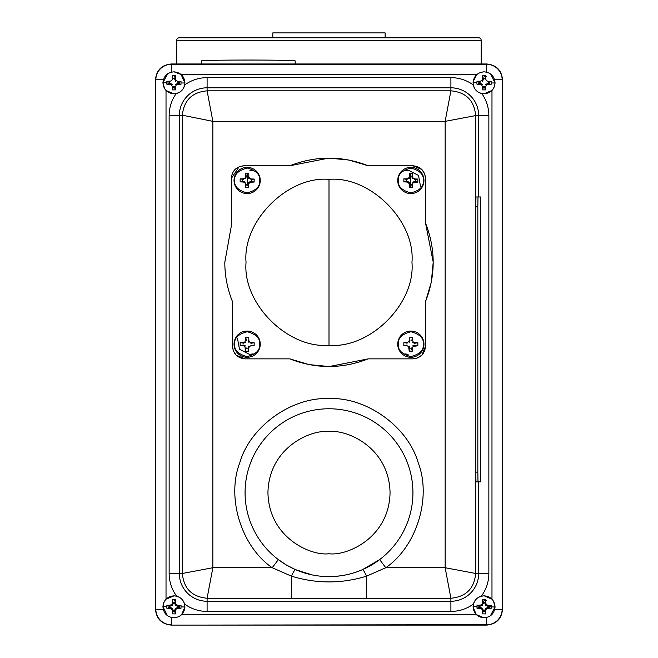 <?xml version="1.0" encoding="UTF-8"?>
<svg xmlns="http://www.w3.org/2000/svg" width="658" height="658" viewBox="0 0 658 658"><rect width="100%" height="100%" fill="white"/><g stroke="black" fill="none" stroke-linecap="round" stroke-linejoin="round"><path stroke-width="0.99" d="M385.136 37.786L385.136 32.9L272.807 32.9L272.807 37.786M430.019 37.786L227.923 37.786M481.195 40.327L176.747 40.327A2.542 2.542 0 0 1 179.297 37.786L478.646 37.786A2.542 2.542 0 0 1 481.195 40.327L481.195 63.974M176.747 40.327L176.747 63.974M247.334 173.309L247.334 185.202M410.608 173.309L410.608 187.629M245.08 491.419A83.928 83.928 0 0 1 329 408.766A83.928 83.928 0 0 1 412.92 493.961A83.928 83.928 0 0 1 329 576.614A83.928 83.928 0 0 1 245.08 491.419M494.191 87.103L495.063 82.998C494.306 89.661 490.588 93.263 483.901 93.814C477.239 93.066 473.637 89.348 473.086 82.661C473.834 75.999 477.552 72.388 484.239 71.837C490.901 72.594 494.512 76.312 495.063 82.998L490.662 74.033M480.241 84.356L481.788 85.047L482.503 84.347L480.43 83.459L480.241 84.356L476.984 84.216L476.853 82.719L477.034 81.23L480.455 82.094L480.291 81.189L477.034 81.23M481.853 80.547L482.553 81.263L483.441 79.19L482.684 75.744L482.544 79.001L481.853 80.547L480.291 81.189M482.684 75.744L485.67 75.785L485.711 79.042L486.352 80.613L487.899 81.304L491.156 81.444L491.115 84.43L487.685 83.566L485.596 84.397L486.287 85.112L487.858 84.471L487.685 83.566M167.601 73.844L162.937 82.661C163.694 75.999 167.412 72.388 174.099 71.837C180.761 72.594 184.363 76.312 184.914 82.998C184.166 89.661 180.448 93.263 173.761 93.814C167.099 93.066 163.488 89.348 162.937 82.661L164.516 88.501M166.844 84.216L170.101 84.356L170.29 83.459L166.844 84.216L166.885 81.23L170.142 81.189L171.713 80.547L172.404 79.001L172.544 75.744L175.53 75.785L174.683 78.146L172.429 78.302M178.408 84.471L178.655 82.209L181.016 81.444L177.759 81.304L176.212 80.613L175.571 79.042L175.53 75.785M181.016 81.444L180.966 84.43L177.709 84.471L177.545 83.566L175.447 84.397L176.147 85.112L177.709 84.471M163.809 602.539L162.937 606.651C163.694 599.981 167.412 596.378 174.099 595.827C180.761 596.576 184.363 600.293 184.914 606.98C184.166 613.643 180.448 617.253 173.761 617.804C167.099 617.048 163.488 613.33 162.937 606.651L167.338 615.608M170.101 608.346L171.648 609.028L172.363 608.337L170.29 607.441L170.101 608.346L166.844 608.198L166.885 605.212L170.142 605.171L171.713 604.529L172.404 602.983L172.544 599.726L175.53 599.775L174.666 603.197L175.571 603.032L175.53 599.775M178.631 607.581L178.655 606.191L181.016 605.426L177.759 605.286L176.212 604.595L175.571 603.032M181.016 605.426L180.966 608.411L177.545 607.556L175.447 608.387L174.559 610.451L175.316 613.898L175.456 610.649L174.559 610.451M490.399 615.798L495.063 606.98C494.306 613.643 490.588 617.253 483.901 617.804C477.239 617.048 473.637 613.33 473.086 606.651C473.834 599.981 477.552 596.378 484.239 595.827C490.901 596.576 494.512 600.293 495.063 606.98L493.484 601.141M479.369 606.051L479.345 607.433L476.984 608.198L477.034 605.212L480.455 606.076L480.291 605.171L477.034 605.212M480.455 606.076L482.553 605.245L483.457 602.111L482.684 599.726L482.544 602.983L481.853 604.529L480.291 605.171M482.684 599.726L485.67 599.775L485.711 603.032L486.352 604.595L487.899 605.286L491.156 605.426L491.115 608.411L487.858 608.461L487.685 607.556L485.596 608.387L484.699 610.451L485.596 610.649L486.287 609.094L485.596 608.387M329 179.363C370.224 175.785 415.535 221.096 411.957 262.32C415.535 303.544 370.224 348.855 329 345.277C287.776 348.855 242.465 303.544 246.043 262.32C242.465 221.096 287.776 175.785 329 179.363L329 345.277M423.283 180.654C423.9 186.543 419.697 190.631 410.666 192.901C401.701 190.359 397.621 186.148 398.419 180.284C397.802 174.395 402.005 170.315 411.036 168.037C419.993 170.587 424.081 174.789 423.283 180.654M410.65 193.575A13.102 13.102 0 0 1 397.745 180.276A13.102 13.102 0 0 1 411.053 167.362A13.102 13.102 0 0 1 423.958 180.67A13.102 13.102 0 0 1 410.65 193.575M423.283 344.356C423.9 350.245 419.697 354.325 410.666 356.603C401.701 354.053 397.621 349.85 398.419 343.986C397.802 338.097 402.005 334.017 411.036 331.739C419.993 334.289 424.081 338.492 423.283 344.356M410.65 357.278A13.102 13.102 0 0 1 397.745 343.969A13.102 13.102 0 0 1 411.053 331.064A13.102 13.102 0 0 1 423.958 344.373A13.102 13.102 0 0 1 410.65 357.278M259.581 180.654C260.198 186.543 255.995 190.631 246.964 192.901C238.007 190.359 233.919 186.148 234.717 180.284C234.1 174.395 238.303 170.315 247.334 168.037C256.299 170.587 260.379 174.789 259.581 180.654M246.947 193.575A13.102 13.102 0 0 1 234.042 180.276A13.102 13.102 0 0 1 247.35 167.362A13.102 13.102 0 0 1 260.255 180.67A13.102 13.102 0 0 1 246.947 193.575M259.581 344.356C260.198 350.245 255.995 354.325 246.964 356.603C238.007 354.053 233.919 349.85 234.717 343.986C234.1 338.097 238.303 334.017 247.334 331.739C256.299 334.289 260.379 338.492 259.581 344.356M246.947 357.278A13.102 13.102 0 0 1 234.042 343.969A13.102 13.102 0 0 1 247.35 331.064A13.102 13.102 0 0 1 260.255 344.373A13.102 13.102 0 0 1 246.947 357.278M328.959 576.614L329 576.614C341.124 576.466 352.301 574.138 362.533 569.622L379.65 559.604L385.785 567.722L445.145 567.722L450.903 598.245L207.097 598.245L212.855 567.722L212.855 121.352L182.34 115.216C183.903 100.32 192.152 92.194 207.097 90.829L450.903 90.829C466.004 92.235 474.262 100.485 475.66 115.594L445.145 121.352L445.145 567.722L475.66 573.48C474.262 588.589 466.004 596.839 450.903 598.245L450.903 601.264A27.784 27.784 0 0 0 478.687 573.48L478.687 481.878M483.35 71.862L480.143 72.569M478.942 73.112L476.885 74.51L473.168 81.485M174.099 71.837L181.114 74.51L184.914 82.998L184.717 84.931C191.404 80.136 198.864 77.702 207.097 77.636L207.097 87.802A27.784 27.784 0 0 0 179.313 115.594L179.313 573.48A27.784 27.784 0 0 0 207.097 601.264L207.097 611.438C198.798 611.372 191.281 608.897 184.561 604.019L184.914 606.98L181.657 614.63M155.485 79.536L155.477 609.3C156.415 618.898 161.687 624.162 171.286 625.1L486.714 625.1C496.313 624.162 501.585 618.898 502.523 609.3L502.523 79.774C501.585 70.176 496.313 64.912 486.714 63.974L171.286 63.974C161.794 64.879 156.53 70.061 155.485 79.536M408.125 354.358L404.802 353.864M404.802 170.776L408.314 170.282L404.802 170.776M249.489 354.358L239.463 349.209L237.456 338.122M485.711 602.341L483.449 602.086M488.549 608.453L488.598 605.311M483.309 611.521L485.571 611.34M170.101 84.356L171.648 85.047L172.289 86.609L172.33 89.866L173.177 87.506L174.551 87.555M481.788 85.047L482.429 86.609L482.47 89.866L483.317 87.506L484.691 87.555M488.779 83.591L488.598 81.329M489.05 83.566L488.878 81.337M485.711 78.351L483.449 78.105M174.691 602.111L172.429 602.292M169.451 605.179L169.402 608.321M178.91 607.548L178.91 606.108M172.289 611.29L174.551 611.537M295.162 63.974L295.162 60.873A46.808 0.814 180 0 0 248.37 60.051A46.808 0.814 180 0 0 201.554 60.873L201.554 63.974M184.561 604.019C183.343 599.981 180.711 597.365 176.665 596.173C171.722 589.42 169.213 581.853 169.139 573.48L169.139 115.594L182.34 115.594L182.34 573.48L169.139 573.48M164.434 601.28L166.022 599.183L174.099 595.827L176.665 596.173M488.861 573.48C488.787 581.853 486.278 589.42 481.335 596.173L484.239 595.827L491.978 599.183L491.978 90.459L483.901 93.814L481.829 93.584C486.451 100.197 488.795 107.525 488.861 115.594L488.861 573.48L475.66 573.48L475.66 115.594L488.861 115.594M481.335 596.173C477.289 597.365 474.657 599.989 473.439 604.019C466.719 608.897 459.202 611.372 450.903 611.438L450.903 601.264L207.097 601.264L207.097 598.245C191.996 596.839 183.738 588.589 182.34 573.48L212.855 567.722L272.215 567.722L278.35 559.604L286.312 564.951M476.853 606.709L473.086 606.651L473.439 604.019M233.368 350.879L232.455 346.166L232.455 301.512C227.38 288.944 224.83 275.875 224.806 262.32L231.312 226.081L231.312 178.285C232.151 170.669 236.386 166.507 244.011 165.775L289.808 165.775L328.72 158.126M224.806 262.32L231.312 226.081M231.312 178.474L239.109 166.762M415.511 179.609L417.879 179.058L417.83 182.093L415.478 181.468L415.511 179.609L414.606 179.593L414.746 178.935L413.257 178.31L412.525 176.747L411.859 176.87L412.566 178.639L413.084 178.129M251.808 179.609L254.177 179.058L254.128 182.093L251.775 181.468L251.808 179.609L250.904 179.593L251.043 178.935L249.555 178.31L248.823 176.747L248.165 176.87L248.864 178.639L249.382 178.129M251.043 342.637L254.177 342.76L250.904 343.295L251.043 342.637L249.555 342.004L248.823 340.449L248.165 340.564L248.864 342.333L249.382 341.831M246.273 340.416L245.738 337.143L245.615 340.276L246.273 340.416M244.809 341.938L243.427 342.497L243.55 343.163L245.319 342.456L244.809 341.938L245.615 340.276M243.304 342.522L240.17 342.547L243.419 343.18L243.427 342.497M243.254 345.705L243.394 345.047L240.121 345.582L243.254 345.705L244.916 346.511L245.524 351.15L246.158 347.901L245.5 348.016M243.378 345.73L243.518 345.072L245.261 345.828L244.743 346.338M246.15 348.798L248.008 348.83L248.559 351.199L245.524 351.15M249.316 346.577L248.806 346.059L248.05 347.802L248.708 347.942L249.489 346.404L250.871 345.845L254.128 345.795L250.879 345.162L250.994 345.82M254.177 342.76L254.128 345.795M248.559 351.199L248.708 347.942M240.121 345.582L240.17 342.547M245.738 337.143L248.773 337.192L248.823 340.449M246.273 176.714L245.738 173.441L245.615 176.574L246.273 176.714M245.59 176.698L244.982 178.063L245.492 178.581L246.248 176.838L245.615 176.574M243.304 178.82L240.17 178.844L243.419 179.478L243.304 178.82L244.982 178.063M242.522 179.469L242.489 181.328L240.121 181.879L240.17 178.844M244.743 182.636L245.261 182.126L243.518 181.369L243.378 182.027L244.916 182.809L245.475 184.191L245.524 187.448L246.158 184.199L245.5 184.314M246.15 185.095L248.008 185.128L248.559 187.497L245.524 187.448M248.559 187.497L248.683 184.363L248.025 184.224L248.008 185.128M249.316 182.875L248.806 182.356L248.05 184.1L248.708 184.24L249.489 182.702L250.871 182.143L254.128 182.093M250.994 182.118L250.756 181.485L248.987 182.184L249.489 182.702M254.177 179.058L251.043 178.935M240.121 181.879L243.378 182.027M245.738 173.441L248.773 173.49L248.823 176.747M414.746 342.637L417.879 342.76L414.606 343.295L414.746 342.637L413.257 342.004L412.739 342.514L414.482 343.27L414.622 342.612M412.5 340.326L412.476 337.192L411.842 340.441L412.5 340.326L413.257 342.004M409.292 340.4L408.684 341.765L409.194 342.283L409.95 340.54L409.292 340.4L409.44 337.143L412.476 337.192M407.006 342.522L403.872 342.547L407.121 343.18L407.006 342.522L408.684 341.765M406.957 345.705L407.096 345.047L403.823 345.582L406.957 345.705L408.618 346.511L409.227 351.15L409.86 347.901L409.202 348.016M408.618 346.511L409.136 346.001L409.835 347.769L409.177 347.893M409.852 348.798L411.711 348.83L412.262 351.199L409.227 351.15M412.262 351.199L412.385 348.066L411.727 347.926L411.711 348.83M414.573 345.845L414.45 345.179L412.681 345.886L413.191 346.404L417.83 345.795L414.581 345.162L414.696 345.82M417.879 342.76L417.83 345.795M412.385 348.066L413.191 346.404M403.823 345.582L403.872 342.547M412.5 176.624L412.476 173.49L411.842 176.739L412.525 176.747M409.292 176.698L408.684 178.063L409.194 178.581L409.95 176.838L409.292 176.698L409.44 173.441L412.476 173.49M407.006 178.82L403.872 178.844L407.121 179.478L407.006 178.82L408.684 178.063M406.225 179.469L406.192 181.328L403.823 181.879L403.872 178.844M408.445 182.636L408.963 182.126L407.22 181.369L407.08 182.027L408.618 182.809L409.177 184.191L409.227 187.448L409.86 184.199L409.202 184.314M408.618 182.809L409.136 182.307L409.835 184.076L409.177 184.191M412.385 184.363L411.727 184.224L412.262 187.497L412.385 184.363L413.191 182.702L417.83 182.093M413.191 182.702L412.681 182.184L414.45 181.485L414.573 182.143M417.879 179.058L414.746 178.935M412.262 187.497L409.227 187.448M403.823 181.879L407.08 182.027M431.229 282.446L425.545 301.512L425.545 346.166L421.942 355.024M421.827 355.147L417.789 357.862M417.559 357.952L412.846 358.865L368.192 358.865C342.061 369.048 315.939 369.048 289.808 358.865L245.154 358.865L236.296 355.262M425.545 346.166C424.788 353.881 420.561 358.108 412.846 358.865M424.632 173.761L425.545 178.474L425.545 223.128L433.194 262.04M433.194 262.32L431.311 282.027M425.545 223.128C435.728 249.259 435.728 275.381 425.545 301.512M349.127 160.091L368.192 165.775L412.846 165.775L421.704 169.377M421.827 169.493L424.542 173.531M412.846 165.775C420.561 166.532 424.788 170.759 425.545 178.474M329 158.126L348.707 160.009M289.808 165.775C315.939 155.592 342.061 155.592 368.192 165.775M239.331 166.671L244.011 165.775M236.173 355.147L233.458 351.109M245.154 358.865C237.439 358.108 233.212 353.881 232.455 346.166M368.192 358.865L329.28 366.514M329 366.514L309.293 364.631M308.873 364.548L289.808 358.865M478.687 196.972L478.687 115.594A27.784 27.784 0 0 0 450.903 87.802L450.903 90.829L445.145 121.352L212.855 121.352L207.097 90.829L207.097 87.802L450.903 87.802L450.903 77.636C459.136 77.702 466.596 80.136 473.283 84.931L473.086 82.661L476.853 82.719M485.711 603.032L484.806 603.197L485.637 605.294L487.71 606.183L487.899 605.286M485.637 605.294L486.352 604.595M483.441 603.18L482.544 602.983M482.553 605.245L481.853 604.529M479.369 607.424L480.43 607.441L480.241 608.346L476.984 608.198M480.241 608.346L481.788 609.028L482.503 608.337L480.43 607.441M481.788 609.028L482.429 610.599L483.334 610.435L482.503 608.337M482.429 610.599L482.47 613.856L483.334 610.435M486.287 609.094L487.858 608.461M482.47 613.856L485.456 613.898L485.596 610.649M483.901 617.804L476.277 614.564L473.086 607.186M174.666 603.197L175.497 605.294L177.57 606.183L177.759 605.286M177.57 606.183L178.631 606.199M175.497 605.294L176.212 604.595M170.142 605.171L170.315 606.076L172.404 605.245L173.301 603.18L172.404 602.983M172.404 605.245L171.713 604.529M171.648 609.028L172.289 610.599L173.194 610.435L172.363 608.337M175.456 610.649L176.147 609.094L175.447 608.387M176.147 609.094L177.709 608.461L177.545 607.556M177.709 608.461L180.966 608.411M175.316 613.898L172.33 613.856L172.289 610.599M179.741 605.837L179.469 607.877M174.033 600.137L175.341 600.293M174.633 611.8L172.289 611.644M168.284 608.272L167.938 605.195M479.369 82.061L479.55 84.331M484.173 76.155L486.328 76.55M478.432 84.282L478.037 81.592M169.451 81.189L169.205 83.451M174.633 87.81L173.07 87.785M179.741 81.855L179.247 84.463M174.033 76.155L175.341 76.303M168.119 83.796L167.938 81.205M485.563 611.619L483.219 611.775M489.848 605.36L489.387 608.444M490.597 605.401L490.745 606.915M484.173 600.137L486.328 600.532M478.259 607.786L478.037 605.574M484.773 87.81L483.219 87.785M489.848 81.378L489.618 83.895M253.198 353.864L249.686 354.358L253.198 353.864M249.876 170.282L253.198 170.776M408.511 170.282L418.537 175.431L420.544 186.518L418.537 175.431L408.511 170.282M178.631 82.217L177.57 82.201L177.759 81.304M174.683 78.146L175.497 81.304L176.212 80.613M174.666 79.215L175.571 79.042M171.648 85.047L172.363 84.347L170.29 83.459M172.289 86.609L173.194 86.445L173.177 87.506M174.543 87.53L175.316 89.916L175.456 86.659L174.559 86.469L174.543 87.53M175.456 86.659L176.147 85.112M175.316 89.916L172.33 89.866M169.139 115.594C169.205 107.534 171.549 100.197 176.171 93.584L173.761 93.814L166.022 90.459L166.022 599.183M176.171 93.584C180.753 92.408 183.598 89.521 184.717 84.931M483.441 79.19L482.544 79.001M482.429 86.609L483.334 86.445L483.317 87.506M484.683 87.53L485.456 89.916L485.596 86.659L484.699 86.469L484.683 87.53M487.858 84.471L491.115 84.43M485.596 86.659L486.287 85.112M485.456 89.916L482.47 89.866M473.283 84.931C474.41 89.529 477.256 92.416 481.829 93.584M491.978 90.459L493.566 88.369M385.785 567.722L366.596 576.145C341.634 583.835 316.564 583.835 291.404 576.145L272.215 567.722C241.297 546.494 226.229 497.695 239.792 462.739C250.073 426.672 291.535 396.856 329 398.584C366.457 396.856 407.927 426.672 418.208 462.739C431.771 497.695 416.703 546.494 385.785 567.722M366.596 598.245L366.596 576.145A10.174 1.16 -113.5 0 0 362.533 569.622M286.633 565.14L295.467 569.622A10.174 1.16 -66.5 0 0 291.404 576.145L291.404 598.245M295.467 569.622L311.917 574.862M477.831 206.735L477.831 472.107L475.8 472.107L475.973 481.878L480.505 481.878L480.677 206.735L480.505 196.972L475.973 196.972L475.8 206.735L477.831 206.735L478.004 196.972M475.8 472.107L475.8 206.735M478.004 481.878L477.831 472.107M329 553.74C311.144 556.191 268.785 537.874 267.946 492.686C268.785 447.498 311.144 429.18 329 431.64C346.856 429.18 389.215 447.498 390.054 492.686C389.215 537.874 346.856 556.191 329 553.74M491.287 82.941L495.063 82.998M162.937 82.661L166.713 82.719M181.147 82.941L184.914 82.998M162.937 606.651L166.713 606.709M181.147 606.923L184.914 606.98M491.287 606.923L495.063 606.98M329 408.766A83.928 83.928 0 0 1 412.92 493.961M163.225 609.3L155.847 609.3L155.847 79.774A15.438 15.438 0 0 1 171.286 64.336L171.286 63.974M163.373 79.774L155.477 79.774M411.053 167.362A13.102 13.102 0 0 1 423.958 180.67M411.053 331.064A13.102 13.102 0 0 1 423.958 344.373M247.35 167.362A13.102 13.102 0 0 1 260.255 180.67M247.35 331.064A13.102 13.102 0 0 1 260.255 344.373M250.756 181.485L250.871 182.143M171.286 617.484L171.286 624.738A15.438 15.438 0 0 1 155.847 609.3L155.477 609.3M486.714 63.974L486.714 64.336A15.438 15.438 0 0 1 502.153 79.774L502.153 609.3A15.438 15.438 0 0 1 486.714 624.738L171.286 625.1M486.714 617.484L486.714 625.1M494.775 609.3L502.523 609.3M494.627 79.774L502.523 79.774M171.286 72.166L171.286 64.336L486.714 64.336L486.714 72.166M207.097 77.636L450.903 77.636M450.903 611.438L207.097 611.438M476.277 614.564L181.723 614.564M181.114 74.51L476.885 74.51"/></g></svg>
